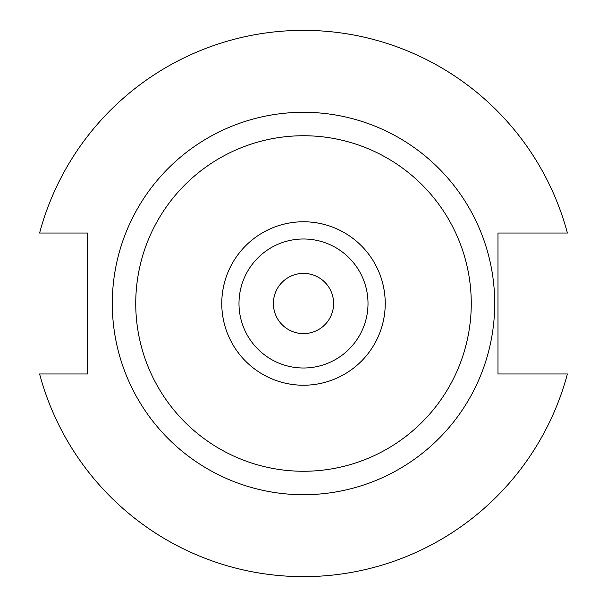<?xml version="1.0" encoding="UTF-8"?>
<svg xmlns="http://www.w3.org/2000/svg" width="607" height="607" viewBox="0 0 607 607"><rect width="100%" height="100%" fill="white"/><g stroke="black" fill="none" stroke-linecap="round" stroke-linejoin="round"><path stroke-width="0.91" d="M333.615 303.5A30.115 30.115 0 0 1 303.5 333.615A30.115 30.115 0 0 1 273.385 303.5A30.115 30.115 0 0 1 303.5 273.385A30.115 30.115 0 0 1 333.615 303.5M238.991 303.5A64.509 64.509 0 0 1 303.5 238.991A64.509 64.509 0 0 1 368.009 303.5A64.509 64.509 0 0 1 303.5 368.009A64.509 64.509 0 0 1 238.991 303.5M221.767 303.5A81.733 81.733 0 0 1 303.5 221.767A81.733 81.733 0 0 1 385.233 303.5A81.733 81.733 0 0 1 303.5 385.233A81.733 81.733 0 0 1 221.767 303.5M112.295 303.5A191.205 191.205 0 0 1 303.5 112.295A191.205 191.205 0 0 1 494.705 303.5A191.205 191.205 0 0 1 303.5 494.705A191.205 191.205 0 0 1 112.295 303.5M39.599 373.973A273.15 273.15 0 0 0 567.401 373.973L497.983 373.973L497.983 233.027L567.401 233.027A273.15 273.15 0 0 0 39.599 233.027L87.636 233.027L87.636 373.973L39.599 373.973M471.26 303.5A167.76 167.76 0 0 1 303.5 471.26A167.76 167.76 0 0 1 135.74 303.5A167.76 167.76 0 0 1 303.5 135.74A167.76 167.76 0 0 1 471.26 303.5"/></g></svg>
